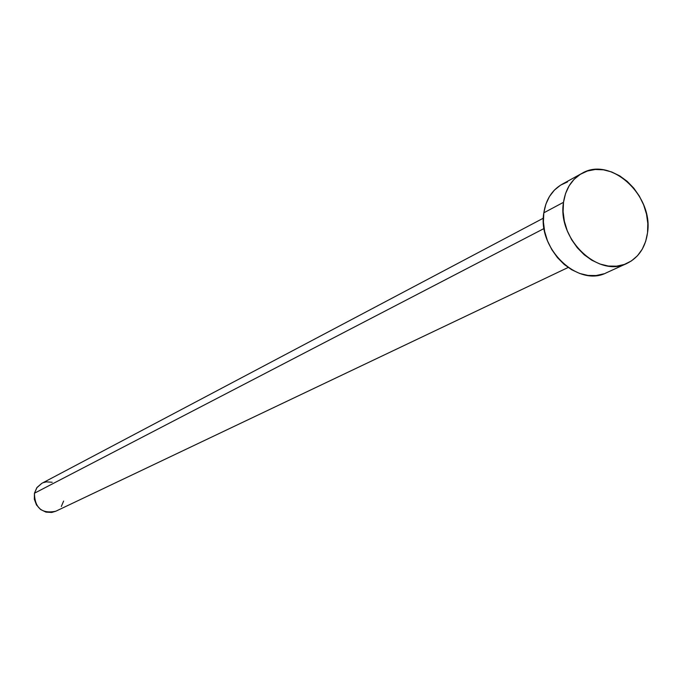 <?xml version="1.0" encoding="UTF-8"?>
<svg xmlns="http://www.w3.org/2000/svg" width="682" height="682" viewBox="0 0 682 682"><rect width="100%" height="100%" fill="white"/><g stroke="black" fill="none" stroke-linecap="round" stroke-linejoin="round"><path stroke-width="1.02" d="M543.384 218.163L41.764 483.368L37.041 487.425L34.441 493.222L544.083 228.496L34.441 493.222C34.756 508.005 41.866 514.015 55.754 511.244L568.14 267.48M563.503 202.315C565.566 188.923 571.678 179.289 581.831 173.424C610.399 155.846 653.612 195.308 647.542 232.715C645.47 247.395 638.616 257.617 626.988 263.388C598.549 278.486 557.006 238.939 563.503 202.315L543.827 212.81L563.503 202.315L565.531 193.594L569.12 185.828L574.108 179.323L580.305 174.319L587.449 171.003L595.267 169.486L603.459 169.818L611.711 171.975L619.708 175.862L627.159 181.327L633.791 188.164L639.349 196.109L643.638 204.873L646.502 214.122L647.815 223.525L647.542 232.715L645.675 241.368L642.282 249.143L637.482 255.741L631.447 260.908L624.405 264.437L616.613 266.176L608.37 266.048L600.007 264.045L591.831 260.234L584.184 254.761L577.364 247.83L571.644 239.723L567.254 230.746L564.372 221.275L563.102 211.667L563.503 202.315M581.72 173.484L562.028 184.302C551.977 190.108 545.907 199.613 543.827 212.81C537.314 248.879 578.276 287.702 606.434 272.774L626.835 263.457M603.868 273.806L596.162 275.537L588.02 275.434L579.751 273.482L571.687 269.748L564.142 264.386L557.416 257.574L551.789 249.603L547.467 240.789L544.645 231.462L543.418 222.008L543.827 212.81L545.864 204.208L549.428 196.552L554.381 190.133L560.51 185.189L567.577 181.898M63.614 501.065L61.329 506.47M55.822 511.219L51.755 512.455L45.924 512.114L40.562 509.48L36.496 504.961L34.339 499.25L34.441 493.222L36.768 487.801L41.815 483.342M43.571 482.566L46.385 481.876L52.199 482.259"/></g></svg>
